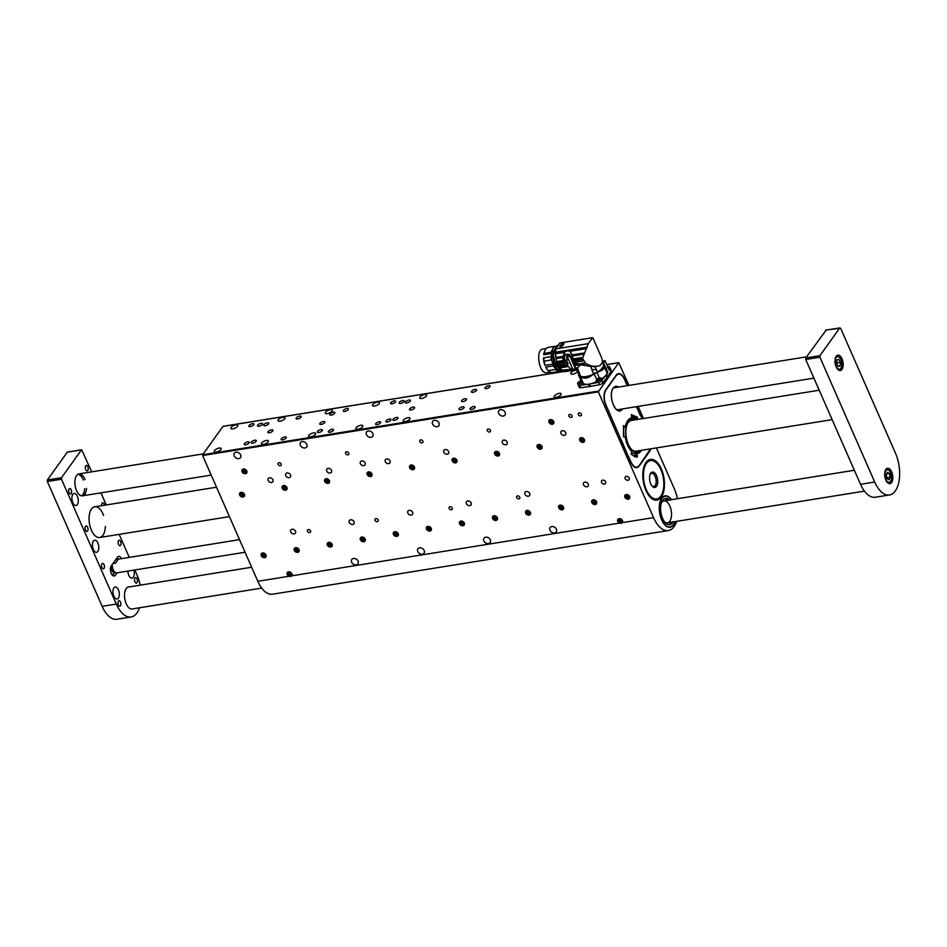<?xml version="1.0" encoding="UTF-8"?>
<svg xmlns="http://www.w3.org/2000/svg" width="947" height="947" viewBox="0 0 947 947"><rect width="100%" height="100%" fill="white"/><g stroke="black" fill="none" stroke-linecap="round" stroke-linejoin="round"><path stroke-width="1.42" d="M242.065 471.701A2.77 2.131 -144.4 0 0 244.314 473.595A2.77 2.131 -144.4 0 0 246.682 472.944A2.77 2.131 -144.4 0 0 245.664 469.594A2.77 2.131 -144.4 0 0 242.172 469.712A2.77 2.131 -144.4 0 0 242.065 471.701M549.011 422.315A2.77 2.131 -144.4 0 0 551.249 424.197A2.77 2.131 -144.4 0 0 553.628 423.558A2.77 2.131 -144.4 0 0 552.61 420.208A2.77 2.131 -144.4 0 0 549.118 420.314A2.77 2.131 -144.4 0 0 549.011 422.315M568.887 416.112A1.835 1.409 -144.4 0 0 571.929 416.929A1.835 1.409 -144.4 0 0 568.958 414.798A1.835 1.409 -144.4 0 0 568.887 416.112M578.333 414.597A1.835 1.409 -144.4 0 0 581.375 415.413A1.835 1.409 -144.4 0 0 578.404 413.283A1.835 1.409 -144.4 0 0 578.333 414.597M560.955 433.406A2.77 2.131 -144.4 0 0 563.193 435.289A2.77 2.131 -144.4 0 0 565.572 434.649A2.77 2.131 -144.4 0 0 564.554 431.299A2.77 2.131 -144.4 0 0 561.062 431.406A2.77 2.131 -144.4 0 0 560.955 433.406M502.395 442.829A2.77 2.131 -144.4 0 0 504.644 444.711A2.77 2.131 -144.4 0 0 507.012 444.06A2.77 2.131 -144.4 0 0 506.006 440.722A2.77 2.131 -144.4 0 0 502.502 440.829A2.77 2.131 -144.4 0 0 502.395 442.829M443.847 452.252A2.77 2.131 -144.4 0 0 446.084 454.134A2.77 2.131 -144.4 0 0 448.464 453.483A2.77 2.131 -144.4 0 0 447.446 450.145A2.77 2.131 -144.4 0 0 443.954 450.251A2.77 2.131 -144.4 0 0 443.847 452.252M385.287 461.674A2.77 2.131 -144.4 0 0 387.536 463.557A2.77 2.131 -144.4 0 0 389.904 462.905A2.77 2.131 -144.4 0 0 388.886 459.567A2.77 2.131 -144.4 0 0 385.393 459.674A2.77 2.131 -144.4 0 0 385.287 461.674M326.739 471.097A2.77 2.131 -144.4 0 0 328.976 472.979A2.77 2.131 -144.4 0 0 331.355 472.328A2.77 2.131 -144.4 0 0 330.337 468.978A2.77 2.131 -144.4 0 0 326.845 469.096A2.77 2.131 -144.4 0 0 326.739 471.097M268.179 480.52A2.77 2.131 -144.4 0 0 270.428 482.402A2.77 2.131 -144.4 0 0 272.795 481.751A2.77 2.131 -144.4 0 0 271.777 478.401A2.77 2.131 -144.4 0 0 268.285 478.519A2.77 2.131 -144.4 0 0 268.179 480.52M360.381 463.675A2.77 2.131 -144.4 0 0 362.63 465.569A2.77 2.131 -144.4 0 0 365.009 464.918A2.77 2.131 -144.4 0 0 363.991 461.568A2.77 2.131 -144.4 0 0 360.487 461.686A2.77 2.131 -144.4 0 0 360.381 463.675M285.781 475.678A2.77 2.131 -144.4 0 0 288.018 477.572A2.77 2.131 -144.4 0 0 290.398 476.921A2.77 2.131 -144.4 0 0 289.38 473.571A2.77 2.131 -144.4 0 0 285.876 473.689A2.77 2.131 -144.4 0 0 285.781 475.678M525.692 513.156A2.77 2.131 -144.4 0 0 527.929 515.038A2.77 2.131 -144.4 0 0 530.308 514.399A2.77 2.131 -144.4 0 0 529.29 511.049A2.77 2.131 -144.4 0 0 525.798 511.155A2.77 2.131 -144.4 0 0 525.692 513.156M624.854 497.199A2.77 2.131 -144.4 0 0 627.092 499.093A2.77 2.131 -144.4 0 0 629.471 498.442A2.77 2.131 -144.4 0 0 628.453 495.092A2.77 2.131 -144.4 0 0 624.961 495.21A2.77 2.131 -144.4 0 0 624.854 497.199M625.198 478.626A2.332 1.787 -144.4 0 0 629.068 479.667A2.332 1.787 -144.4 0 0 625.28 476.945A2.332 1.787 -144.4 0 0 625.198 478.626M239.698 495.103A2.77 2.131 -144.4 0 0 241.947 496.997A2.77 2.131 -144.4 0 0 244.314 496.346A2.77 2.131 -144.4 0 0 243.308 492.996A2.77 2.131 -144.4 0 0 239.804 493.115A2.77 2.131 -144.4 0 0 239.698 495.103M324.703 481.431A2.77 2.131 -144.4 0 0 326.94 483.313A2.77 2.131 -144.4 0 0 329.319 482.674A2.77 2.131 -144.4 0 0 328.301 479.324A2.77 2.131 -144.4 0 0 324.809 479.431A2.77 2.131 -144.4 0 0 324.703 481.431M367.199 474.589A2.77 2.131 -144.4 0 0 369.437 476.483A2.77 2.131 -144.4 0 0 371.816 475.832A2.77 2.131 -144.4 0 0 370.798 472.482A2.77 2.131 -144.4 0 0 367.306 472.6A2.77 2.131 -144.4 0 0 367.199 474.589M409.696 467.759A2.77 2.131 -144.4 0 0 411.945 469.641A2.77 2.131 -144.4 0 0 414.312 468.99A2.77 2.131 -144.4 0 0 413.306 465.64A2.77 2.131 -144.4 0 0 409.802 465.758A2.77 2.131 -144.4 0 0 409.696 467.759M452.204 460.917A2.77 2.131 -144.4 0 0 454.442 462.799A2.77 2.131 -144.4 0 0 456.821 462.148A2.77 2.131 -144.4 0 0 455.803 458.81A2.77 2.131 -144.4 0 0 452.299 458.916A2.77 2.131 -144.4 0 0 452.204 460.917M494.701 454.075A2.77 2.131 -144.4 0 0 496.938 455.969A2.77 2.131 -144.4 0 0 499.318 455.318A2.77 2.131 -144.4 0 0 498.3 451.968A2.77 2.131 -144.4 0 0 494.808 452.086A2.77 2.131 -144.4 0 0 494.701 454.075M537.198 447.244A2.77 2.131 -144.4 0 0 539.435 449.127A2.77 2.131 -144.4 0 0 541.814 448.476A2.77 2.131 -144.4 0 0 540.796 445.126A2.77 2.131 -144.4 0 0 537.304 445.244A2.77 2.131 -144.4 0 0 537.198 447.244M579.694 440.402A2.77 2.131 -144.4 0 0 581.943 442.285A2.77 2.131 -144.4 0 0 584.311 441.633A2.77 2.131 -144.4 0 0 583.293 438.295A2.77 2.131 -144.4 0 0 579.801 438.402A2.77 2.131 -144.4 0 0 579.694 440.402M498.678 413.401A3.776 2.9 -144.4 0 0 501.732 415.958A3.776 2.9 -144.4 0 0 504.964 415.082A3.776 2.9 -144.4 0 0 503.579 410.525A3.776 2.9 -144.4 0 0 498.82 410.678A3.776 2.9 -144.4 0 0 498.678 413.401M549.982 530.273A3.776 2.9 -144.4 0 0 553.036 532.83A3.776 2.9 -144.4 0 0 556.268 531.954A3.776 2.9 -144.4 0 0 554.883 527.396A3.776 2.9 -144.4 0 0 550.124 527.55A3.776 2.9 -144.4 0 0 549.982 530.273M432.566 424.031A3.776 2.9 -144.4 0 0 435.62 426.6A3.776 2.9 -144.4 0 0 438.852 425.712A3.776 2.9 -144.4 0 0 437.467 421.166A3.776 2.9 -144.4 0 0 432.708 421.32A3.776 2.9 -144.4 0 0 432.566 424.031M366.465 434.673A3.776 2.9 -144.4 0 0 369.508 437.242A3.776 2.9 -144.4 0 0 372.739 436.354A3.776 2.9 -144.4 0 0 371.354 431.796A3.776 2.9 -144.4 0 0 366.607 431.95A3.776 2.9 -144.4 0 0 366.465 434.673M300.353 445.303A3.776 2.9 -144.4 0 0 303.395 447.872A3.776 2.9 -144.4 0 0 306.627 446.996A3.776 2.9 -144.4 0 0 305.254 442.438A3.776 2.9 -144.4 0 0 300.495 442.592A3.776 2.9 -144.4 0 0 300.353 445.303M483.87 540.903A3.776 2.9 -144.4 0 0 486.924 543.471A3.776 2.9 -144.4 0 0 490.155 542.584A3.776 2.9 -144.4 0 0 488.77 538.038A3.776 2.9 -144.4 0 0 484.012 538.192A3.776 2.9 -144.4 0 0 483.87 540.903M417.769 551.545A3.776 2.9 -144.4 0 0 420.811 554.113A3.776 2.9 -144.4 0 0 424.043 553.226A3.776 2.9 -144.4 0 0 422.658 548.68A3.776 2.9 -144.4 0 0 417.911 548.834A3.776 2.9 -144.4 0 0 417.769 551.545M234.24 455.945A3.776 2.9 -144.4 0 0 237.295 458.514A3.776 2.9 -144.4 0 0 240.514 457.626A3.776 2.9 -144.4 0 0 239.141 453.08A3.776 2.9 -144.4 0 0 234.383 453.234A3.776 2.9 -144.4 0 0 234.24 455.945M351.657 562.187A3.776 2.9 -144.4 0 0 354.699 564.743A3.776 2.9 -144.4 0 0 357.93 563.867A3.776 2.9 -144.4 0 0 356.557 559.31A3.776 2.9 -144.4 0 0 351.799 559.464A3.776 2.9 -144.4 0 0 351.657 562.187M516.683 497.589A1.835 1.409 -144.4 0 0 519.725 498.406A1.835 1.409 -144.4 0 0 516.754 496.275A1.835 1.409 -144.4 0 0 516.683 497.589M449.15 508.456A1.835 1.409 -144.4 0 0 452.204 509.273A1.835 1.409 -144.4 0 0 449.221 507.142A1.835 1.409 -144.4 0 0 449.15 508.456M419.805 441.598A1.835 1.409 -144.4 0 0 422.859 442.415A1.835 1.409 -144.4 0 0 419.876 440.284A1.835 1.409 -144.4 0 0 419.805 441.598M487.338 430.743A1.835 1.409 -144.4 0 0 490.38 431.56A1.835 1.409 -144.4 0 0 487.409 429.417A1.835 1.409 -144.4 0 0 487.338 430.743M622.368 522.626A2.77 2.131 -144.4 0 0 622.38 522.602A2.77 2.131 -144.4 0 0 621.362 519.252A2.77 2.131 -144.4 0 0 617.87 519.37A2.77 2.131 -144.4 0 0 619.527 523.087L653.537 517.618L598.326 391.857L202.611 455.531L257.809 581.28L288.977 576.273A2.77 2.131 -144.4 0 1 287.32 572.556A2.77 2.131 -144.4 0 1 290.812 572.438A2.77 2.131 -144.4 0 1 291.83 575.788A2.77 2.131 -144.4 0 1 291.818 575.812L288.977 576.273M282.206 488.273A2.77 2.131 -144.4 0 0 284.443 490.155A2.77 2.131 -144.4 0 0 286.823 489.504A2.77 2.131 -144.4 0 0 285.805 486.154A2.77 2.131 -144.4 0 0 282.301 486.273A2.77 2.131 -144.4 0 0 282.206 488.273M601.582 482.425A2.332 1.787 -144.4 0 0 605.464 483.467A2.332 1.787 -144.4 0 0 601.676 480.745A2.332 1.787 -144.4 0 0 601.582 482.425M591.804 502.526A2.77 2.131 -144.4 0 0 594.041 504.408A2.77 2.131 -144.4 0 0 596.421 503.757A2.77 2.131 -144.4 0 0 595.403 500.407A2.77 2.131 -144.4 0 0 591.899 500.525A2.77 2.131 -144.4 0 0 591.804 502.526M558.742 507.841A2.77 2.131 -144.4 0 0 560.991 509.723A2.77 2.131 -144.4 0 0 563.358 509.072A2.77 2.131 -144.4 0 0 562.34 505.734A2.77 2.131 -144.4 0 0 558.848 505.84A2.77 2.131 -144.4 0 0 558.742 507.841M492.629 518.471A2.77 2.131 -144.4 0 0 494.879 520.365A2.77 2.131 -144.4 0 0 497.246 519.714A2.77 2.131 -144.4 0 0 496.24 516.364A2.77 2.131 -144.4 0 0 492.736 516.482A2.77 2.131 -144.4 0 0 492.629 518.471M459.579 523.798A2.77 2.131 -144.4 0 0 461.816 525.68A2.77 2.131 -144.4 0 0 464.196 525.029A2.77 2.131 -144.4 0 0 463.178 521.679A2.77 2.131 -144.4 0 0 459.686 521.797A2.77 2.131 -144.4 0 0 459.579 523.798M426.529 529.113A2.77 2.131 -144.4 0 0 428.766 530.995A2.77 2.131 -144.4 0 0 431.145 530.356A2.77 2.131 -144.4 0 0 430.127 527.005A2.77 2.131 -144.4 0 0 426.623 527.112A2.77 2.131 -144.4 0 0 426.529 529.113M393.467 534.428A2.77 2.131 -144.4 0 0 395.704 536.322A2.77 2.131 -144.4 0 0 398.083 535.671A2.77 2.131 -144.4 0 0 397.065 532.321A2.77 2.131 -144.4 0 0 393.573 532.439A2.77 2.131 -144.4 0 0 393.467 534.428M360.416 539.754A2.77 2.131 -144.4 0 0 362.654 541.637A2.77 2.131 -144.4 0 0 365.033 540.986A2.77 2.131 -144.4 0 0 364.015 537.636A2.77 2.131 -144.4 0 0 360.523 537.754A2.77 2.131 -144.4 0 0 360.416 539.754M327.354 545.07A2.77 2.131 -144.4 0 0 329.603 546.952A2.77 2.131 -144.4 0 0 331.971 546.301A2.77 2.131 -144.4 0 0 330.965 542.962A2.77 2.131 -144.4 0 0 327.461 543.069A2.77 2.131 -144.4 0 0 327.354 545.07M294.304 550.385A2.77 2.131 -144.4 0 0 296.541 552.279A2.77 2.131 -144.4 0 0 298.921 551.628A2.77 2.131 -144.4 0 0 297.903 548.277A2.77 2.131 -144.4 0 0 294.41 548.396A2.77 2.131 -144.4 0 0 294.304 550.385M261.242 555.711A2.77 2.131 -144.4 0 0 263.491 557.594A2.77 2.131 -144.4 0 0 265.87 556.943A2.77 2.131 -144.4 0 0 264.852 553.593A2.77 2.131 -144.4 0 0 261.348 553.711A2.77 2.131 -144.4 0 0 261.242 555.711M290.753 531.942A2.77 2.131 -144.4 0 0 293.002 533.824A2.77 2.131 -144.4 0 0 295.369 533.173A2.77 2.131 -144.4 0 0 294.351 529.835A2.77 2.131 -144.4 0 0 290.859 529.941A2.77 2.131 -144.4 0 0 290.753 531.942M349.313 522.519A2.77 2.131 -144.4 0 0 351.55 524.401A2.77 2.131 -144.4 0 0 353.929 523.75A2.77 2.131 -144.4 0 0 352.911 520.412A2.77 2.131 -144.4 0 0 349.419 520.519A2.77 2.131 -144.4 0 0 349.313 522.519M407.861 513.096A2.77 2.131 -144.4 0 0 410.11 514.979A2.77 2.131 -144.4 0 0 412.478 514.328A2.77 2.131 -144.4 0 0 411.46 510.989A2.77 2.131 -144.4 0 0 407.968 511.096A2.77 2.131 -144.4 0 0 407.861 513.096M466.421 503.674A2.77 2.131 -144.4 0 0 468.658 505.556A2.77 2.131 -144.4 0 0 471.038 504.917A2.77 2.131 -144.4 0 0 470.02 501.567A2.77 2.131 -144.4 0 0 466.528 501.673A2.77 2.131 -144.4 0 0 466.421 503.674M524.969 494.251A2.77 2.131 -144.4 0 0 527.219 496.133A2.77 2.131 -144.4 0 0 529.586 495.494A2.77 2.131 -144.4 0 0 528.58 492.144A2.77 2.131 -144.4 0 0 525.076 492.251A2.77 2.131 -144.4 0 0 524.969 494.251M583.53 484.828A2.77 2.131 -144.4 0 0 585.767 486.722A2.77 2.131 -144.4 0 0 588.146 486.071A2.77 2.131 -144.4 0 0 587.128 482.721A2.77 2.131 -144.4 0 0 583.636 482.84A2.77 2.131 -144.4 0 0 583.53 484.828M345.667 453.53A1.835 1.409 -144.4 0 0 348.721 454.347A1.835 1.409 -144.4 0 0 345.738 452.216A1.835 1.409 -144.4 0 0 345.667 453.53M278.146 464.397A1.835 1.409 -144.4 0 0 281.188 465.214A1.835 1.409 -144.4 0 0 278.217 463.083A1.835 1.409 -144.4 0 0 278.146 464.397M307.491 531.243A1.835 1.409 -144.4 0 0 310.533 532.06A1.835 1.409 -144.4 0 0 307.562 529.929A1.835 1.409 -144.4 0 0 307.491 531.243M375.012 520.388A1.835 1.409 -144.4 0 0 378.066 521.205A1.835 1.409 -144.4 0 0 375.083 519.063A1.835 1.409 -144.4 0 0 375.012 520.388M639 465.995L639.225 465.96A11.104 5.635 80.9 0 1 636.881 467.569A11.104 5.635 80.9 0 1 630.974 462.408L628.536 456.856A26.729 13.566 -99.1 0 1 621.504 440.84L605.725 404.902A11.104 5.635 80.9 0 1 605.772 389.762L616.142 375.284A11.104 5.635 80.9 0 1 618.486 373.674A11.104 5.635 80.9 0 1 624.393 378.847L627.388 385.654M640.03 414.81L640.172 414.786A26.729 13.566 -99.1 0 1 642.729 418.621M348.212 409.578A2.77 1.089 -23.7 0 0 348.401 408.844A2.77 1.089 -23.7 0 0 345.418 408.962A2.77 1.089 -23.7 0 0 343.311 411.069A2.77 1.089 -23.7 0 0 345.548 411.235A2.77 1.089 -23.7 0 0 348.212 409.578M333.285 430.423A2.77 1.089 -23.7 0 0 333.462 429.678A2.77 1.089 -23.7 0 0 330.479 429.796A2.77 1.089 -23.7 0 0 328.384 431.915A2.77 1.089 -23.7 0 0 330.61 432.069A2.77 1.089 -23.7 0 0 333.285 430.423M300.992 417.177A2.77 1.089 -23.7 0 0 301.17 416.431A2.77 1.089 -23.7 0 0 298.198 416.55A2.77 1.089 -23.7 0 0 296.091 418.669A2.77 1.089 -23.7 0 0 298.317 418.823A2.77 1.089 -23.7 0 0 300.992 417.177M286.053 438.011A2.77 1.089 -23.7 0 0 286.243 437.277A2.77 1.089 -23.7 0 0 283.26 437.396A2.77 1.089 -23.7 0 0 281.152 439.515A2.77 1.089 -23.7 0 0 283.39 439.668A2.77 1.089 -23.7 0 0 286.053 438.011M253.772 424.765A2.77 1.089 -23.7 0 0 253.95 424.031A2.77 1.089 -23.7 0 0 250.979 424.149A2.77 1.089 -23.7 0 0 248.872 426.268A2.77 1.089 -23.7 0 0 251.097 426.422A2.77 1.089 -23.7 0 0 253.772 424.765M474.944 407.624A2.77 1.089 -23.7 0 0 475.122 406.89A2.77 1.089 -23.7 0 0 472.151 407.009A2.77 1.089 -23.7 0 0 470.043 409.116A2.77 1.089 -23.7 0 0 472.269 409.282A2.77 1.089 -23.7 0 0 474.944 407.624M489.883 386.778A2.77 1.089 -23.7 0 0 490.061 386.045A2.77 1.089 -23.7 0 0 487.078 386.163A2.77 1.089 -23.7 0 0 484.982 388.27A2.77 1.089 -23.7 0 0 487.208 388.436A2.77 1.089 -23.7 0 0 489.883 386.778M395.444 401.978A2.77 1.089 -23.7 0 0 395.621 401.244A2.77 1.089 -23.7 0 0 392.638 401.362A2.77 1.089 -23.7 0 0 390.531 403.469A2.77 1.089 -23.7 0 0 392.768 403.635A2.77 1.089 -23.7 0 0 395.444 401.978M380.505 422.824A2.77 1.089 -23.7 0 0 380.682 422.09A2.77 1.089 -23.7 0 0 377.699 422.208A2.77 1.089 -23.7 0 0 375.604 424.315A2.77 1.089 -23.7 0 0 377.829 424.481A2.77 1.089 -23.7 0 0 380.505 422.824M268.581 423.925A2.77 1.089 -23.7 0 0 268.77 423.191A2.77 1.089 -23.7 0 0 265.787 423.309A2.77 1.089 -23.7 0 0 263.68 425.416A2.77 1.089 -23.7 0 0 265.906 425.582A2.77 1.089 -23.7 0 0 268.581 423.925M256.14 441.29A2.77 1.089 -23.7 0 0 256.317 440.556A2.77 1.089 -23.7 0 0 253.334 440.675A2.77 1.089 -23.7 0 0 251.239 442.794A2.77 1.089 -23.7 0 0 253.465 442.947A2.77 1.089 -23.7 0 0 256.14 441.29M322.252 430.66A2.77 1.089 -23.7 0 0 322.43 429.926A2.77 1.089 -23.7 0 0 319.447 430.045A2.77 1.089 -23.7 0 0 317.34 432.152A2.77 1.089 -23.7 0 0 319.577 432.317A2.77 1.089 -23.7 0 0 322.252 430.66M334.693 413.283A2.77 1.089 -23.7 0 0 334.871 412.549A2.77 1.089 -23.7 0 0 331.9 412.667A2.77 1.089 -23.7 0 0 329.793 414.786A2.77 1.089 -23.7 0 0 332.018 414.94A2.77 1.089 -23.7 0 0 334.693 413.283M410.252 401.126A2.77 1.089 -23.7 0 0 410.43 400.392A2.77 1.089 -23.7 0 0 407.447 400.51A2.77 1.089 -23.7 0 0 405.352 402.629A2.77 1.089 -23.7 0 0 407.577 402.783A2.77 1.089 -23.7 0 0 410.252 401.126M397.799 418.503A2.77 1.089 -23.7 0 0 397.977 417.769A2.77 1.089 -23.7 0 0 395.006 417.887A2.77 1.089 -23.7 0 0 392.898 419.995A2.77 1.089 -23.7 0 0 395.124 420.16A2.77 1.089 -23.7 0 0 397.799 418.503M463.912 407.861A2.77 1.089 -23.7 0 0 464.089 407.127A2.77 1.089 -23.7 0 0 461.118 407.246A2.77 1.089 -23.7 0 0 459.011 409.353A2.77 1.089 -23.7 0 0 461.236 409.518A2.77 1.089 -23.7 0 0 463.912 407.861M476.365 390.495A2.77 1.089 -23.7 0 0 476.542 389.762A2.77 1.089 -23.7 0 0 473.559 389.88A2.77 1.089 -23.7 0 0 471.452 391.987A2.77 1.089 -23.7 0 0 473.689 392.153A2.77 1.089 -23.7 0 0 476.365 390.495M272.748 430.932A2.77 1.089 -23.7 0 0 272.925 430.198A2.77 1.089 -23.7 0 0 269.954 430.317A2.77 1.089 -23.7 0 0 267.847 432.436A2.77 1.089 -23.7 0 0 270.073 432.59A2.77 1.089 -23.7 0 0 272.748 430.932M324.691 422.575A2.77 1.089 -23.7 0 0 324.868 421.841A2.77 1.089 -23.7 0 0 321.897 421.96A2.77 1.089 -23.7 0 0 319.79 424.078A2.77 1.089 -23.7 0 0 322.016 424.232A2.77 1.089 -23.7 0 0 324.691 422.575M466.362 399.788A2.77 1.089 -23.7 0 0 466.54 399.054A2.77 1.089 -23.7 0 0 463.557 399.172A2.77 1.089 -23.7 0 0 461.461 401.279A2.77 1.089 -23.7 0 0 463.687 401.445A2.77 1.089 -23.7 0 0 466.362 399.788M414.419 408.145A2.77 1.089 -23.7 0 0 414.597 407.411A2.77 1.089 -23.7 0 0 411.614 407.53A2.77 1.089 -23.7 0 0 409.506 409.637A2.77 1.089 -23.7 0 0 411.744 409.802A2.77 1.089 -23.7 0 0 414.419 408.145M262.39 424.41A2.77 1.089 -23.7 0 0 262.568 423.676A2.77 1.089 -23.7 0 0 259.585 423.794A2.77 1.089 -23.7 0 0 257.489 425.901A2.77 1.089 -23.7 0 0 259.715 426.067A2.77 1.089 -23.7 0 0 262.39 424.41M249.108 442.936A2.77 1.089 -23.7 0 0 249.298 442.202A2.77 1.089 -23.7 0 0 246.315 442.32A2.77 1.089 -23.7 0 0 244.208 444.427A2.77 1.089 -23.7 0 0 246.433 444.593A2.77 1.089 -23.7 0 0 249.108 442.936M404.049 401.611A2.77 1.089 -23.7 0 0 404.239 400.877A2.77 1.089 -23.7 0 0 401.256 400.995A2.77 1.089 -23.7 0 0 399.149 403.114A2.77 1.089 -23.7 0 0 401.374 403.268A2.77 1.089 -23.7 0 0 404.049 401.611M390.78 420.137A2.77 1.089 -23.7 0 0 390.957 419.403A2.77 1.089 -23.7 0 0 387.974 419.521A2.77 1.089 -23.7 0 0 385.879 421.64A2.77 1.089 -23.7 0 0 388.104 421.794A2.77 1.089 -23.7 0 0 390.78 420.137M237.508 426.363A3.776 1.48 -23.7 0 0 237.756 425.357A3.776 1.48 -23.7 0 0 233.708 425.523A3.776 1.48 -23.7 0 0 230.843 428.399A3.776 1.48 -23.7 0 0 233.873 428.612A3.776 1.48 -23.7 0 0 237.508 426.363M220.911 449.517A3.776 1.48 -23.7 0 0 221.16 448.523A3.776 1.48 -23.7 0 0 217.112 448.689A3.776 1.48 -23.7 0 0 214.247 451.553A3.776 1.48 -23.7 0 0 217.277 451.778A3.776 1.48 -23.7 0 0 220.911 449.517M284.727 418.763A3.776 1.48 -23.7 0 0 284.976 417.769A3.776 1.48 -23.7 0 0 280.928 417.923A3.776 1.48 -23.7 0 0 278.063 420.799A3.776 1.48 -23.7 0 0 281.093 421.013A3.776 1.48 -23.7 0 0 284.727 418.763M268.131 441.929A3.776 1.48 -23.7 0 0 268.38 440.923A3.776 1.48 -23.7 0 0 264.331 441.089A3.776 1.48 -23.7 0 0 261.467 443.954A3.776 1.48 -23.7 0 0 264.497 444.179A3.776 1.48 -23.7 0 0 268.131 441.929M331.947 411.164A3.776 1.48 -23.7 0 0 332.196 410.169A3.776 1.48 -23.7 0 0 328.147 410.323A3.776 1.48 -23.7 0 0 325.283 413.2A3.776 1.48 -23.7 0 0 328.313 413.425A3.776 1.48 -23.7 0 0 331.947 411.164M315.351 434.33A3.776 1.48 -23.7 0 0 315.6 433.324A3.776 1.48 -23.7 0 0 311.551 433.489A3.776 1.48 -23.7 0 0 308.686 436.366A3.776 1.48 -23.7 0 0 311.717 436.579A3.776 1.48 -23.7 0 0 315.351 434.33M379.179 403.564A3.776 1.48 -23.7 0 0 379.416 402.57A3.776 1.48 -23.7 0 0 375.367 402.724A3.776 1.48 -23.7 0 0 372.502 405.6A3.776 1.48 -23.7 0 0 375.533 405.825A3.776 1.48 -23.7 0 0 379.179 403.564M362.583 426.73A3.776 1.48 -23.7 0 0 362.819 425.724A3.776 1.48 -23.7 0 0 358.771 425.89A3.776 1.48 -23.7 0 0 355.906 428.766A3.776 1.48 -23.7 0 0 358.937 428.979A3.776 1.48 -23.7 0 0 362.583 426.73M426.399 395.964A3.776 1.48 -23.7 0 0 426.635 394.97A3.776 1.48 -23.7 0 0 422.587 395.136A3.776 1.48 -23.7 0 0 419.734 398A3.776 1.48 -23.7 0 0 422.764 398.225A3.776 1.48 -23.7 0 0 426.399 395.964M409.802 419.13A3.776 1.48 -23.7 0 0 410.051 418.124A3.776 1.48 -23.7 0 0 405.991 418.29A3.776 1.48 -23.7 0 0 403.138 421.166A3.776 1.48 -23.7 0 0 406.168 421.379A3.776 1.48 -23.7 0 0 409.802 419.13M560.908 394.816A3.776 1.48 -23.7 0 0 561.157 393.81A3.776 1.48 -23.7 0 0 557.108 393.976A3.776 1.48 -23.7 0 0 554.244 396.852A3.776 1.48 -23.7 0 0 557.274 397.065A3.776 1.48 -23.7 0 0 560.908 394.816M576.818 370.159A3.776 1.48 -23.7 0 0 572.71 371.319A3.776 1.48 -23.7 0 0 570.84 373.686A3.776 1.48 -23.7 0 0 573.846 373.911A3.776 1.48 -23.7 0 0 577.481 371.686M628.95 385.405L618.782 362.654L598.326 391.857M563.856 371.544L222.947 426.399L202.611 454.773L598.326 391.099M656.389 447.907L674.276 488.664A27.759 14.087 -99.1 0 1 677.413 498.726M676.726 521.323A27.759 14.087 -99.1 0 1 668.31 530.545A27.759 14.087 -99.1 0 1 653.537 517.618M668.31 530.545L272.594 594.207A27.759 14.087 -99.1 0 1 257.809 581.28M661.349 469.002A20.621 10.464 -99.1 0 1 656.922 500.123A20.621 10.464 -99.1 0 1 643.309 481.431A20.621 10.464 -99.1 0 1 650.364 459.402A20.621 10.464 -99.1 0 1 661.349 469.002M202.611 455.531L202.611 454.773M671.518 499.673A15.874 8.061 80.9 0 0 660.876 499.637A15.874 8.061 80.9 0 0 661.669 519.832A15.874 8.061 80.9 0 0 664.948 524.969A15.874 8.061 80.9 0 0 675.045 521.596M640.172 414.786L636.609 406.654M639.225 465.96L649.595 451.482A11.104 5.635 80.9 0 0 650.802 448.807M643.475 418.503L638.171 406.405M664.83 524.851A15.543 7.884 80.9 0 0 669.778 526.946L670.062 526.899A15.543 7.884 80.9 0 0 672.252 525.845A15.543 7.884 80.9 0 0 674.809 521.631M671.281 499.72A15.543 7.884 80.9 0 0 665.125 496.204L664.841 496.252A15.543 7.884 80.9 0 0 660.805 499.791M636.396 457.022L631.223 454.382L631.637 451.364A18.04 9.162 -99.1 0 1 625.233 436.768L623.493 436.768L623.528 425.523L625.269 427.014L623.339 426.86M635.709 419.758L635.993 418.029L635.011 417.982M635.508 456.88L635.544 454.158L636.964 453.66L637.355 457.022M627.21 385.678L624.286 379.013C621.623 373.876 618.947 372.727 616.26 375.545L605.891 390.022C603.701 393.999 603.689 398.9 605.843 404.736L621.528 440.947M621.694 440.84L628.311 456.572M628.488 456.383L631.081 462.243C633.744 467.368 636.42 468.516 639.107 465.699L639 465.924A11.009 5.587 80.9 0 1 636.727 467.51L636.206 467.605M639.107 465.699L650.589 448.842M642.48 418.669L640.089 415.023L642.528 418.657M630.536 418.124L631.744 417.97L631.341 414.62L637.473 417.26L637.177 419.521M625.269 427.014A18.04 9.162 -99.1 0 1 631.625 417.982A18.04 9.162 -99.1 0 1 631.744 417.97M634.679 417.722L637.473 417.26M634.845 417.852L637.52 417.402M641.474 450.31A18.04 9.162 -99.1 0 1 637.355 453.601A18.04 9.162 -99.1 0 1 636.964 453.66M622.558 408.915L622.546 408.926C616.793 417.911 607.051 395.716 613.325 387.903L619.03 387.003M665.125 496.204A15.543 7.884 80.9 0 0 662.947 497.258A15.543 7.884 80.9 0 0 660.26 515.073A15.543 7.884 80.9 0 0 670.062 526.899M664.593 521.915A11.104 5.635 80.9 0 0 667.469 522.815A11.104 5.635 80.9 0 0 669.032 522.069A11.104 5.635 80.9 0 0 670.949 509.344A11.104 5.635 80.9 0 0 663.942 500.892A11.104 5.635 80.9 0 0 662.391 501.638A11.104 5.635 80.9 0 0 661.503 502.656M668.748 524.721A13.317 6.759 80.9 0 0 669.695 524.117A13.317 6.759 80.9 0 0 671.163 522.223M667.635 500.3A13.317 6.759 80.9 0 0 664.557 498.678M669.529 499.992A13.317 6.759 80.9 0 0 665.481 498.394A13.317 6.759 80.9 0 0 663.61 499.294A13.317 6.759 80.9 0 0 661.314 514.564A13.317 6.759 80.9 0 0 669.718 524.709A13.317 6.759 80.9 0 0 671.589 523.809A13.317 6.759 80.9 0 0 673.057 521.915M578.428 373.816A13.755 5.398 -23.7 0 0 578.392 374.124A13.755 5.398 -23.7 0 0 578.428 374.728A10.879 4.273 -23.7 0 0 579.185 375.438A2.77 1.089 156.3 0 1 580.251 375.817A2.77 1.089 156.3 0 1 580.227 376.279A10.879 4.273 -23.7 0 0 581.127 376.906A13.755 5.398 -23.7 0 0 592.135 375.13A10.879 4.273 -23.7 0 0 594.29 374.018A2.77 1.089 156.3 0 1 596.977 372.573A10.879 4.273 -23.7 0 0 599.072 371.402A13.755 5.398 -23.7 0 0 603.855 365.838L602.777 362.914M603.855 365.838L605.559 367.27L603.547 362.689L602.765 362.89A13.874 5.445 156.3 0 0 602.694 361.423L604.991 360.464L609.3 370.277L610.105 369.022A2.77 1.089 156.3 0 0 610.247 368.347A2.77 1.089 156.3 0 1 609.134 369.922M602.765 362.89L603.997 365.696M599.072 371.402C602.233 370.537 603.997 369.07 604.399 366.998L605.559 367.27L607.856 372.502L606.613 374.408A14.264 5.599 156.3 0 1 606.388 374.752A10.879 4.273 -23.7 0 0 607.145 373.26L607.856 372.502M601.57 378.764A10.879 4.273 -23.7 0 0 606.388 374.752A14.264 5.599 156.3 0 1 606.127 375.095L601.795 380.623A2.77 1.089 156.3 0 1 598.563 382.363L589.484 384.044A14.264 5.599 156.3 0 1 588.916 384.139A10.879 4.273 -23.7 0 0 596.669 381.416M596.977 372.573L599.368 378.007M596.717 379.534L594.29 374.018M592.135 375.13C587.957 378.421 584.299 379.013 581.127 376.906M580.227 376.279L583.305 383.286A10.879 4.273 -23.7 0 0 588.916 384.139A14.264 5.599 156.3 0 1 588.359 384.233L579.647 385.405A2.77 1.089 156.3 0 1 578.25 385.062A2.77 1.089 156.3 0 1 578.38 384.387M581.6 380.954L579.185 375.438M606.613 374.408L607.643 376.74L611.135 371.354A2.77 1.089 -23.7 0 0 611.277 370.691L609.596 366.88A2.77 1.089 156.3 0 1 608.495 368.454M604.991 360.464L603.547 362.689M607.643 376.74A14.264 5.599 156.3 0 1 607.145 377.439L602.825 382.955A2.77 1.089 156.3 0 1 599.593 384.695L590.514 386.388A14.264 5.599 156.3 0 1 589.377 386.565L580.665 387.737A2.77 1.089 156.3 0 1 579.28 387.394L578.25 385.062A2.77 1.089 -23.7 0 0 580.475 385.216A2.77 1.089 -23.7 0 0 583.151 383.559A2.77 1.089 156.3 0 0 583.305 383.286M593.272 338.718L592.526 337.688L588.241 343.666L582.5 358.475L585.956 363.695L591.473 366.004L597.143 366.453M591.473 366.004L589.815 366.276L594.823 366.714L600.102 365.589L602.505 362.251L601.807 358.167L593.355 338.908M595.852 366.655L595.107 366.607M589.815 366.276L588.324 365.98L590.241 365.672M585.956 363.695L574.379 365.566L575.74 368.004L577.433 367.732L580.511 364.773L588.324 365.98M575.066 366.678L575.48 368.868L575.125 366.773M574.379 365.566L573.918 364.761L584.997 362.973M570.437 357.09L566.78 355.421L567.087 364.879L564.542 358.605L564.909 354.285L569.62 354.379L573.124 363.908L574.829 363.624L574.32 362.488L574.853 363.601L577.658 363.459L573.574 364.11L573.918 364.761M583.447 360.937L574.284 362.405L573.657 360.937L582.843 359.458M573.657 360.937L573.243 359.967L582.5 358.475M583.754 354.166L572.319 356.001L573.243 359.967M572.319 356.001L572.035 354.9L584.311 352.923M586.477 348.614L570.212 351.23L572.035 354.9M570.212 351.23L586.631 348.354M570.058 351.017L568.685 350.082L587.282 347.087M568.685 350.082L555.735 352.166L555.676 348.91L588.241 343.666M592.526 337.688L559.961 342.932L555.676 348.91M563.323 343.785L564.045 343.666L562.281 346.128L559.63 346.555L561.476 344.081M603.263 364.11L602.47 362.299L603.263 364.11C604.091 366.335 602.185 368.999 597.533 372.1L596.563 369.875L591.721 369.354L590.739 366.43M594.823 366.714L596.527 369.875M577.433 367.732L580.535 376.326C583.683 377.308 588.028 376.61 593.568 374.231L591.721 369.354M577.114 368.312L575.74 368.537M574.32 362.488L572.402 356.463M566.199 350.485L564.234 352.521L555.64 353.574L555.735 352.166M564.85 363.92L557.854 365.045L558.422 366.24L565.371 365.116L562.719 358.297L564.459 352.189M563.927 352.947C568.07 349.159 570.816 350.437 572.166 356.782M557.854 365.045L555.901 358.641L555.64 353.574M564.684 351.882L555.652 353.338M593.568 374.231L597.533 372.1M578.877 374.823L579.978 375.071M577.848 372.502L576.64 369.768L577.268 369.259M575.48 368.868L562.068 370.739L564.258 371.615L577.528 369.484M574.9 367.566L573.29 363.873M570.591 357.729L570.201 356.853M566.732 355.48L572.793 369.294M570.094 356.747L567.289 354.959L566.78 355.421M555.759 357.516L562.672 356.403M562.636 357.564L555.901 358.641M555.711 353.113L555.084 353.219L555.025 349.538L555.711 349.419M559.346 343.654L555.025 349.538M555.084 353.219L557.238 365.483L563.536 371.461M562.068 370.739L558.541 366.063M556.812 362.618L563.773 361.494M564.199 362.464L557.215 363.577M567.502 364.394L567.407 362.689M565.383 365.151L567.087 364.879M561.973 346.176L560.399 345.975L560.091 346.815L561.973 343.773L561.666 344.613L561.973 343.773L563.595 344.163L562.175 346.152M576.581 369.579L564.258 371.615M594.527 373.355L596.018 372.55M576.64 369.744L564.85 371.638M561.476 370.301L571.81 369.176M570.639 368.821L566.993 365.175L568.153 363.826L566.046 360.251M567.17 363.648L566.827 362.855M561.914 345.986L563.501 343.785M566.993 365.175L558.564 366.525M558.931 367.164L567.36 365.814M567.904 366.607L559.428 367.969M555.688 364.997L553.474 356.036L555.64 365.009L561.157 370.585M555.972 364.548L560.624 370.668M555.096 350.343L554.551 353.006L553.391 353.195L553.226 356.427M553.474 356.036L552.752 356.155C553.912 366.477 557.132 371.378 562.4 370.869M554.102 357.552L553.533 356.238M553.391 353.195L553.095 351.87L557.262 345.844M553.095 351.87L554.22 351.692L554.551 353.006M554.22 351.692L557.014 346.188M553.226 352.438L552.894 356.131M553.178 352.26L552.823 356.143M552.669 348.685L551.533 352.331M551.249 356.474L551.687 360.452M546.301 348.508L542.951 349.041C535.126 349.561 539.151 374.586 546.75 372.609L550.089 372.076M548.017 370.372A11.932 6.061 -99.1 0 1 547.768 370.123A11.932 6.061 -99.1 0 1 545.709 367.116L553.403 365.873M552.681 364.122L544.939 365.364A11.932 6.061 -99.1 0 1 543.495 358.002L550.586 356.522M551.367 353.515L543.661 354.758A11.932 6.061 -99.1 0 1 544.703 351.088A11.932 6.061 -99.1 0 1 544.892 350.733M555.7 369.531L558.304 371.484M555.143 369.614L548.23 370.597L545.709 367.116M544.939 365.364L544.123 361.233L551.485 359.907M551.154 356.415L550.917 360.002M543.661 354.758L544.087 353.409L551.485 352.13M554.291 346.484L550.917 352.225M544.087 353.409A12.773 6.475 -99.1 0 1 545.058 350.343A12.773 6.475 -99.1 0 1 548.443 347.324L554.445 346.353M544.123 361.233A12.773 6.475 -99.1 0 1 543.767 357.623M558.493 371.567L552.503 372.526A12.773 6.475 -99.1 0 1 548.337 370.715A12.773 6.475 -99.1 0 1 548.23 370.597M631.187 454.264A19.923 10.109 80.9 0 0 635.757 455.756M631.483 416.029A20.467 10.393 -99.1 0 1 635.863 418.799A19.923 10.109 80.9 0 0 631.531 416.396M633.034 418.858L633.058 417.272L633.117 418.894A17.839 9.056 80.9 0 0 633.034 418.858A17.839 9.056 80.9 0 0 630.181 418.42M623.955 427.263A17.839 9.056 80.9 0 0 623.895 436.851M631.471 452.441A17.839 9.056 80.9 0 0 638.965 451.778L640.018 450.594A16.762 8.511 80.9 0 0 640.077 450.535M633.058 417.331L633.413 418.278M634.407 419.604L633.768 419.237A17.839 9.056 80.9 0 0 633.732 419.213A17.839 9.056 80.9 0 0 633.673 419.178A17.839 9.056 80.9 0 0 633.117 418.894M633.673 419.178L634.194 417.911L634.49 419.651M634.821 419.841L634.786 418.314L635.39 419.805M635.496 419.793L635.804 419.19M635.307 419.817L635.259 419.119L634.904 419.888A16.762 8.511 80.9 0 0 634.443 419.675A16.762 8.511 80.9 0 0 626.062 437.786A16.762 8.511 80.9 0 0 640.018 450.594M635.828 456.312A20.467 10.393 -99.1 0 1 635.721 456.336A20.467 10.393 -99.1 0 1 633.957 456.324M639.272 450.665A16.206 8.227 -99.1 0 1 631.649 449.517A16.206 8.227 -99.1 0 1 628.299 444.273A16.206 8.227 -99.1 0 1 627.494 423.652A16.206 8.227 -99.1 0 1 633.993 420.03M631.673 420.409A15.649 7.943 80.9 0 0 627.376 423.913M631.46 449.316A15.649 7.943 80.9 0 0 637.627 450.938M635.224 418.905L634.833 419.852M634.135 418.041L634.289 418.894M634.892 419.888L633.934 418.823M633.318 418.29L633.436 417.473M239.757 495.103A2.711 2.083 -144.4 0 0 243.071 497.009A2.711 2.083 -144.4 0 0 244.373 494.358A2.711 2.083 -144.4 0 0 241.059 492.44A2.711 2.083 -144.4 0 0 239.757 495.103M241.864 496.264L243.497 496.003L243.699 494.464L242.266 493.198L240.633 493.458L240.431 494.997L241.864 496.264L242.692 495.103L241.26 493.837L240.431 494.997M242.692 495.103L243.639 494.95M282.253 488.261A2.711 2.083 -144.4 0 0 285.568 490.179A2.711 2.083 -144.4 0 0 286.87 487.516A2.711 2.083 -144.4 0 0 283.555 485.598A2.711 2.083 -144.4 0 0 282.253 488.261M284.36 489.421L285.994 489.161L286.195 487.622L284.763 486.356L283.129 486.616L282.928 488.155L284.36 489.421L285.189 488.261L283.757 486.995L282.928 488.155M285.189 488.261L286.136 488.119M324.75 481.419A2.711 2.083 -144.4 0 0 328.064 483.337A2.711 2.083 -144.4 0 0 329.367 480.685A2.711 2.083 -144.4 0 0 326.064 478.768A2.711 2.083 -144.4 0 0 324.75 481.419M326.857 482.591L328.491 482.319L328.704 480.792L327.26 479.513L325.626 479.786L325.425 481.313L326.857 482.591L327.686 481.431L326.253 480.153L325.425 481.313M327.686 481.431L328.633 481.277M367.247 474.589A2.711 2.083 -144.4 0 0 370.561 476.495A2.711 2.083 -144.4 0 0 371.875 473.843A2.711 2.083 -144.4 0 0 368.561 471.926A2.711 2.083 -144.4 0 0 367.247 474.589M369.354 475.749L370.999 475.489L371.2 473.95L369.768 472.683L368.123 472.944L367.921 474.471L369.354 475.749L370.194 474.589L368.75 473.322L367.921 474.471M370.194 474.589L371.129 474.435M409.755 467.747A2.711 2.083 -144.4 0 0 413.07 469.665A2.711 2.083 -144.4 0 0 414.372 467.001A2.711 2.083 -144.4 0 0 411.057 465.084A2.711 2.083 -144.4 0 0 409.755 467.747M411.862 468.907L413.496 468.647L413.697 467.108L412.265 465.841L410.631 466.102L410.43 467.64L411.862 468.907L412.691 467.747L411.258 466.48L410.43 467.64M412.691 467.747L413.638 467.605M452.252 460.905A2.711 2.083 -144.4 0 0 455.566 462.823A2.711 2.083 -144.4 0 0 456.868 460.159A2.711 2.083 -144.4 0 0 453.554 458.253A2.711 2.083 -144.4 0 0 452.252 460.905M454.359 462.065L455.992 461.805L456.194 460.278L454.761 458.999L453.128 459.271L452.926 460.798L454.359 462.065L455.187 460.917L453.755 459.638L452.926 460.798M455.187 460.917L456.134 460.763M261.301 555.7A2.711 2.083 -144.4 0 0 264.615 557.617A2.711 2.083 -144.4 0 0 265.918 554.954A2.711 2.083 -144.4 0 0 262.603 553.036A2.711 2.083 -144.4 0 0 261.301 555.7M263.408 556.86L265.042 556.599L265.243 555.06L263.811 553.794L262.177 554.054L261.976 555.593L263.408 556.86L264.237 555.7L262.804 554.433L261.976 555.593M264.237 555.7L265.184 555.546M294.351 550.385A2.711 2.083 -144.4 0 0 297.666 552.29A2.711 2.083 -144.4 0 0 298.968 549.639A2.711 2.083 -144.4 0 0 295.665 547.721A2.711 2.083 -144.4 0 0 294.351 550.385M296.458 551.545L298.092 551.284L298.305 549.745L296.861 548.479L295.227 548.739L295.026 550.266L296.458 551.545L297.287 550.385L295.855 549.118L295.026 550.266M297.287 550.385L298.234 550.231M327.413 545.058A2.711 2.083 -144.4 0 0 330.728 546.975A2.711 2.083 -144.4 0 0 332.03 544.324A2.711 2.083 -144.4 0 0 328.716 542.406A2.711 2.083 -144.4 0 0 327.413 545.058M329.52 546.23L331.154 545.957L331.355 544.43L329.923 543.152L328.289 543.424L328.088 544.951L329.52 546.23L330.349 545.07L328.917 543.791L328.088 544.951M330.349 545.07L331.296 544.916M360.464 539.743A2.711 2.083 -144.4 0 0 363.778 541.66A2.711 2.083 -144.4 0 0 365.08 538.997A2.711 2.083 -144.4 0 0 361.766 537.079A2.711 2.083 -144.4 0 0 360.464 539.743M362.571 540.903L364.204 540.642L364.406 539.103L362.973 537.837L361.34 538.097L361.138 539.636L362.571 540.903L363.399 539.743L361.967 538.476L361.138 539.636M363.399 539.743L364.346 539.601M393.514 534.428A2.711 2.083 -144.4 0 0 396.829 536.333A2.711 2.083 -144.4 0 0 398.142 533.682A2.711 2.083 -144.4 0 0 394.828 531.764A2.711 2.083 -144.4 0 0 393.514 534.428M395.621 535.588L397.267 535.327L397.468 533.788L396.035 532.522L394.39 532.782L394.189 534.321L395.621 535.588L396.462 534.428L395.017 533.161L394.189 534.321M396.462 534.428L397.397 534.274M426.576 529.101A2.711 2.083 -144.4 0 0 429.891 531.018A2.711 2.083 -144.4 0 0 431.193 528.367A2.711 2.083 -144.4 0 0 427.878 526.449A2.711 2.083 -144.4 0 0 426.576 529.101M428.683 530.273L430.317 530L430.518 528.473L429.086 527.195L427.452 527.467L427.251 528.994L428.683 530.273L429.512 529.113L428.08 527.834L427.251 528.994M429.512 529.113L430.459 528.959M459.626 523.786A2.711 2.083 -144.4 0 0 462.941 525.703A2.711 2.083 -144.4 0 0 464.243 523.04A2.711 2.083 -144.4 0 0 460.94 521.134A2.711 2.083 -144.4 0 0 459.626 523.786M461.734 524.946L463.367 524.685L463.58 523.146L462.136 521.88L460.502 522.14L460.301 523.679L461.734 524.946L462.562 523.786L461.13 522.519L460.301 523.679M462.562 523.786L463.509 523.644M580.771 382.079L580.487 381.428L578.759 382.576M579.836 383.464L578.984 382.552M579.493 382.813C578.795 382.552 579.138 382.091 580.487 381.428M581.067 381.795L578.712 382.517L581.067 381.795M579.244 382.931L579.126 381.594L580.606 381.025C582.156 381.333 581.707 381.972 579.244 382.931A4.439 2.249 -99.1 0 0 579.102 383.914A2.77 1.089 156.3 0 1 577.599 383.582A2.77 1.089 156.3 0 1 577.765 382.884A2.77 1.089 156.3 0 1 577.788 382.848A2.77 1.089 156.3 0 1 578.345 382.28M581.221 381.014A2.77 1.089 156.3 0 1 582.062 380.99A2.77 1.089 156.3 0 1 582.322 381.061M582.654 381.819A2.77 1.089 156.3 0 1 582.5 382.091A2.77 1.089 156.3 0 1 579.102 383.914M599.487 379.06L599.202 378.421C597.829 379.072 597.498 379.546 598.196 379.806M599.475 379.072L599.191 378.421L597.45 379.569M599.759 378.788L597.403 379.498L599.759 378.788M599.865 378.516L599.202 378.421L599.605 379.274M600.173 378.717A1.823 0.71 -23.7 0 0 598.883 378.113A1.823 0.71 -23.7 0 0 597.829 378.575A1.823 0.71 -23.7 0 0 597.474 379.948A1.823 0.71 -23.7 0 0 600.173 378.717M599.925 378.007A2.77 1.089 156.3 0 1 600.765 377.983A2.77 1.089 156.3 0 1 601.381 378.338A2.77 1.089 156.3 0 1 599.285 380.457A2.77 1.089 156.3 0 1 596.302 380.576A2.77 1.089 156.3 0 1 596.456 379.865A2.77 1.089 156.3 0 1 596.48 379.842A2.77 1.089 156.3 0 1 597.036 379.274M601.381 378.338L602.032 379.818A2.77 1.089 156.3 0 1 599.925 381.925A2.77 1.089 156.3 0 1 596.953 382.043L596.302 380.576M607.654 367.827L607.418 366.951M608.104 367.566A1.823 0.71 -23.7 0 0 608.388 367.258A1.823 0.71 -23.7 0 0 607.654 366.536M608.14 366.536A2.77 1.089 156.3 0 1 608.968 366.525A2.77 1.089 156.3 0 1 609.596 366.88M492.689 518.471A2.711 2.083 -144.4 0 0 496.003 520.388A2.711 2.083 -144.4 0 0 497.305 517.725A2.711 2.083 -144.4 0 0 493.991 515.807A2.711 2.083 -144.4 0 0 492.689 518.471M494.796 519.631L496.429 519.37L496.63 517.831L495.198 516.565L493.565 516.825L493.363 518.364L494.796 519.631L495.624 518.471L494.192 517.204L493.363 518.364M495.624 518.471L496.571 518.317M525.739 513.144A2.711 2.083 -144.4 0 0 529.053 515.061A2.711 2.083 -144.4 0 0 530.356 512.41A2.711 2.083 -144.4 0 0 527.041 510.492A2.711 2.083 -144.4 0 0 525.739 513.144M527.846 514.316L529.48 514.043L529.681 512.516L528.248 511.238L526.615 511.51L526.414 513.037L527.846 514.316L528.675 513.156L527.242 511.877L526.414 513.037M528.675 513.156L529.622 513.002M617.823 521.359A2.711 2.083 -144.4 0 0 621.125 523.277A2.711 2.083 -144.4 0 0 622.439 520.613A2.711 2.083 -144.4 0 0 619.125 518.696A2.711 2.083 -144.4 0 0 617.823 521.359M619.93 522.519L621.563 522.259L621.765 520.72L620.332 519.453L618.699 519.714L618.486 521.252L619.93 522.519L620.759 521.359L619.326 520.092L618.486 521.252M620.759 521.359L621.694 521.205M242.124 471.701A2.711 2.083 -144.4 0 0 245.427 473.607A2.711 2.083 -144.4 0 0 246.741 470.955A2.711 2.083 -144.4 0 0 243.426 469.037A2.711 2.083 -144.4 0 0 242.124 471.701M244.231 472.861L245.865 472.6L246.066 471.061L244.634 469.795L243 470.055L242.787 471.582L244.231 472.861L245.06 471.701L243.628 470.434L242.787 471.582M245.06 471.701L245.995 471.547M549.059 422.303A2.711 2.083 -144.4 0 0 552.373 424.22A2.711 2.083 -144.4 0 0 553.675 421.569A2.711 2.083 -144.4 0 0 550.361 419.651A2.711 2.083 -144.4 0 0 549.059 422.303M551.166 423.475L552.799 423.202L553.001 421.675L551.568 420.397L549.935 420.669L549.734 422.196L551.166 423.475L551.994 422.315L550.562 421.036L549.734 422.196M551.994 422.315L552.941 422.161M287.261 574.545A2.711 2.083 -144.4 0 0 290.575 576.463A2.711 2.083 -144.4 0 0 291.889 573.799A2.711 2.083 -144.4 0 0 288.575 571.881A2.711 2.083 -144.4 0 0 287.261 574.545M289.38 575.705L291.013 575.445L291.214 573.906L289.782 572.639L288.137 572.899L287.935 574.438L289.38 575.705L290.208 574.545L288.776 573.278L287.935 574.438M290.208 574.545L291.143 574.391M494.748 454.075A2.711 2.083 -144.4 0 0 498.063 455.981A2.711 2.083 -144.4 0 0 499.365 453.329A2.711 2.083 -144.4 0 0 496.05 451.411A2.711 2.083 -144.4 0 0 494.748 454.075M496.855 455.235L498.489 454.974L498.69 453.435L497.258 452.169L495.624 452.429L495.423 453.956L496.855 455.235L497.684 454.075L496.252 452.808L495.423 453.956M497.684 454.075L498.631 453.921M537.245 447.233A2.711 2.083 -144.4 0 0 540.559 449.15A2.711 2.083 -144.4 0 0 541.873 446.487A2.711 2.083 -144.4 0 0 538.559 444.569A2.711 2.083 -144.4 0 0 537.245 447.233M539.352 448.393L540.997 448.132L541.199 446.593L539.766 445.327L538.121 445.587L537.92 447.126L539.352 448.393L540.192 447.233L538.748 445.966L537.92 447.126M540.192 447.233L541.128 447.079M579.753 440.391A2.711 2.083 -144.4 0 0 583.068 442.308A2.711 2.083 -144.4 0 0 584.37 439.645A2.711 2.083 -144.4 0 0 581.056 437.739A2.711 2.083 -144.4 0 0 579.753 440.391M581.86 441.551L583.494 441.29L583.695 439.763L582.263 438.485L580.629 438.745L580.428 440.284L581.86 441.551L582.689 440.402L581.257 439.124L580.428 440.284M582.689 440.402L583.636 440.248M558.789 507.829A2.711 2.083 -144.4 0 0 562.104 509.746A2.711 2.083 -144.4 0 0 563.418 507.083A2.711 2.083 -144.4 0 0 560.103 505.177A2.711 2.083 -144.4 0 0 558.789 507.829M560.908 508.989L562.542 508.728L562.743 507.201L561.311 505.923L559.665 506.183L559.464 507.722L560.908 508.989L561.737 507.841L560.304 506.562L559.464 507.722M561.737 507.841L562.672 507.687M591.851 502.514A2.711 2.083 -144.4 0 0 595.166 504.431A2.711 2.083 -144.4 0 0 596.468 501.768A2.711 2.083 -144.4 0 0 593.153 499.85A2.711 2.083 -144.4 0 0 591.851 502.514M593.958 503.674L595.592 503.413L595.793 501.874L594.361 500.608L592.727 500.868L592.526 502.407L593.958 503.674L594.787 502.514L593.355 501.247L592.526 502.407M594.787 502.514L595.734 502.36M624.902 497.199A2.711 2.083 -144.4 0 0 628.216 499.105A2.711 2.083 -144.4 0 0 629.53 496.453A2.711 2.083 -144.4 0 0 626.216 494.535A2.711 2.083 -144.4 0 0 624.902 497.199M627.009 498.359L628.654 498.086L628.855 496.559L627.423 495.293L625.778 495.553L625.576 497.08L627.009 498.359L627.837 497.199L626.405 495.932L625.576 497.08M627.837 497.199L628.784 497.045M658.852 465.829A19.425 9.861 80.9 0 0 656.887 463.343A19.425 9.861 80.9 0 0 644.339 468.078A19.425 9.861 80.9 0 0 648.482 493.766A19.425 9.861 80.9 0 0 661.87 494.346A19.425 9.861 80.9 0 0 658.852 465.829M655.726 474.187A7.777 3.942 -99.1 0 1 657.36 484.45A7.777 3.942 -99.1 0 1 652.341 486.332A7.777 3.942 -99.1 0 1 650.352 473.926A7.777 3.942 -99.1 0 1 655.726 474.187M661.87 494.346L661.397 495.328A20.538 10.429 -99.1 0 1 655.975 500.194M649.453 459.638A20.538 10.429 -99.1 0 1 656.129 462.55L656.887 463.343M651.962 485.894A6.665 3.386 80.9 0 0 653.761 486.486A6.665 3.386 80.9 0 0 656.176 482.118A6.665 3.386 80.9 0 0 654.484 475.134A6.665 3.386 80.9 0 0 651.643 473.334A6.665 3.386 80.9 0 0 650.127 474.471M825.879 330.018L840.64 328.254L895.436 453.08A27.759 14.087 80.9 0 1 895.317 490.925A27.759 14.087 80.9 0 1 889.47 494.95A27.759 14.087 80.9 0 1 874.685 482.023L819.901 357.208L805.731 359.481L805.731 357.978L826.151 330.101M889.47 494.95L875.3 497.234A27.759 14.087 -99.1 0 1 860.527 484.308L805.731 359.481M805.731 357.978L819.901 355.693L839.811 327.899L825.654 330.183M842.001 358.783A7.777 3.942 80.9 0 0 837.858 355.161A7.777 3.942 80.9 0 0 835.195 363.459A7.777 3.942 80.9 0 0 840.332 370.502A7.777 3.942 80.9 0 0 842.001 358.783M891.66 471.914A7.777 3.942 80.9 0 0 887.517 468.292A7.777 3.942 80.9 0 0 884.865 476.59A7.777 3.942 80.9 0 0 889.991 483.645A7.777 3.942 80.9 0 0 891.66 471.914M819.901 355.693L819.901 357.208M91.729 471.843L81.667 449.766L67.273 452.204L47.35 479.999L61.519 477.714L61.519 479.229L116.303 604.056A27.759 14.087 80.9 0 0 131.088 616.982A27.759 14.087 80.9 0 0 136.936 612.958A27.759 14.087 80.9 0 0 139.505 607.773M131.088 616.982L116.919 619.255A27.759 14.087 -99.1 0 1 102.146 606.329L116.303 604.056M61.519 479.229L47.35 481.514L102.146 606.329M47.35 481.514L47.35 479.999M77.37 496.311A6.108 3.101 80.9 0 0 74.126 493.458A6.108 3.101 80.9 0 0 72.031 499.98A6.108 3.101 80.9 0 0 76.068 505.52A6.108 3.101 80.9 0 0 77.37 496.311M97.896 543.057A6.108 3.101 80.9 0 0 94.641 540.216A6.108 3.101 80.9 0 0 92.557 546.727A6.108 3.101 80.9 0 0 96.582 552.267A6.108 3.101 80.9 0 0 97.896 543.057M118.422 589.803A6.108 3.101 80.9 0 0 115.167 586.962A6.108 3.101 80.9 0 0 113.072 593.485A6.108 3.101 80.9 0 0 117.108 599.013A6.108 3.101 80.9 0 0 118.422 589.803M127.869 571.112A6.108 3.101 80.9 0 0 132.035 578.167A6.108 3.101 80.9 0 0 133.787 570.153M121.453 558.647A5.552 2.817 80.9 0 0 118.647 556.386A5.552 2.817 80.9 0 0 117.475 557.191L111.261 565.868A5.552 2.817 80.9 0 0 110.811 572.26A5.552 2.817 80.9 0 0 114.196 576.025A5.552 2.817 80.9 0 0 115.356 575.22L117.097 572.805M129.325 586.915A11.104 5.635 80.9 0 0 128.567 586.939A11.104 5.635 80.9 0 0 126.188 603.689L126.271 603.878A11.104 5.635 80.9 0 0 132.178 609.051A11.104 5.635 80.9 0 0 132.9 608.826M85.112 479.679A11.104 5.635 80.9 0 0 84.863 479.075A11.104 5.635 80.9 0 0 78.944 473.902A11.104 5.635 80.9 0 0 75.144 485.752A11.104 5.635 80.9 0 0 82.472 495.826A11.104 5.635 80.9 0 0 86.52 488.403M85.715 469.582A2.77 1.409 -99.1 0 1 86.307 465.403A2.77 1.409 -99.1 0 1 88.142 467.913A2.77 1.409 -99.1 0 1 87.195 470.872A2.77 1.409 -99.1 0 1 85.715 469.582M101.767 505.674A2.77 1.409 -99.1 0 1 102.726 502.798A2.77 1.409 -99.1 0 1 104.549 505.225M118.553 544.383A2.77 1.409 -99.1 0 1 119.144 540.192A2.77 1.409 -99.1 0 1 120.979 542.714A2.77 1.409 -99.1 0 1 120.032 545.673A2.77 1.409 -99.1 0 1 118.553 544.383M134.971 581.778A2.77 1.409 -99.1 0 1 135.563 577.599A2.77 1.409 -99.1 0 1 137.398 580.109A2.77 1.409 -99.1 0 1 136.451 583.08A2.77 1.409 -99.1 0 1 134.971 581.778M69.119 492.748A2.77 1.409 -99.1 0 1 69.711 488.557A2.77 1.409 -99.1 0 1 71.546 491.079A2.77 1.409 -99.1 0 1 70.599 494.038A2.77 1.409 -99.1 0 1 69.119 492.748M85.538 530.142A2.77 1.409 -99.1 0 1 86.13 525.952A2.77 1.409 -99.1 0 1 87.964 528.473A2.77 1.409 -99.1 0 1 87.017 531.433A2.77 1.409 -99.1 0 1 85.538 530.142M101.956 567.549A2.77 1.409 -99.1 0 1 102.548 563.358A2.77 1.409 -99.1 0 1 104.383 565.868A2.77 1.409 -99.1 0 1 103.436 568.839A2.77 1.409 -99.1 0 1 101.956 567.549M118.375 604.944A2.77 1.409 -99.1 0 1 118.967 600.753A2.77 1.409 -99.1 0 1 120.802 603.275A2.77 1.409 -99.1 0 1 119.855 606.234A2.77 1.409 -99.1 0 1 118.375 604.944M106.253 504.94L100.95 492.854M81.43 449.932L61.519 477.714M140.192 585.163A27.759 14.087 80.9 0 0 137.055 575.101L134.805 569.987M129.277 557.392L119.168 534.357M102.915 513.807A15.543 7.884 80.9 0 0 101.317 510.895M101.021 510.469A15.543 7.884 80.9 0 0 94.747 506.799A15.543 7.884 80.9 0 0 89.42 523.395A15.543 7.884 80.9 0 0 99.684 537.494A15.543 7.884 80.9 0 0 105.366 526.437M103.614 515.511A15.543 7.884 80.9 0 0 103.128 514.268M83.241 480.011A11.104 5.635 80.9 0 0 82.969 479.371A11.104 5.635 80.9 0 0 78.033 474.21M81.501 495.814A11.104 5.635 80.9 0 0 84.626 488.676M112.409 575.267L114.22 572.734M115.747 559.606L118.221 559.215A5.552 2.817 80.9 0 0 117.132 557.676M128.2 573.574A6.108 3.101 80.9 0 0 127.892 571.692M113.261 594.42A6.108 3.101 80.9 0 0 112.965 592.538M92.747 547.662A6.108 3.101 80.9 0 0 92.439 545.78M72.221 500.916A6.108 3.101 80.9 0 0 71.913 499.033M836.651 363.553L836.923 359.978L838.793 359.339L840.403 362.299L840.131 365.873L838.261 366.501L836.651 363.553M836.698 362.89L840.403 362.299M838.095 366.205L840.131 365.873M887.043 478.649L886.167 474.921L887.303 472.328L889.328 473.464L890.216 477.193L889.067 479.786L887.043 478.649M886.617 473.902L889.328 473.464M886.83 477.738L890.216 477.193M110.917 566.46A6.333 3.22 -99.1 0 0 114.847 572.84A6.333 3.22 -99.1 0 0 115.096 572.828L116.434 572.911A6.665 3.386 -99.1 0 1 112.267 564.471M110.645 567.253L112.291 571.301L113.747 572.544L116.434 572.911L245.072 552.255M112.989 563.453L115.641 563.027L118.328 559.144L239.532 539.648M291.818 575.812L619.527 523.087M618.663 362.725L606.814 364.631M635.413 467.439A11.009 5.587 80.9 0 0 636.727 467.51L639.095 465.865L649.37 451.447L639.118 465.758M650.648 448.842L649.476 451.222A11.009 5.587 80.9 0 0 650.056 450.251M622.037 375.497A11.009 5.587 80.9 0 0 618.367 373.781A11.009 5.587 80.9 0 0 617.136 374.254M636.538 453.743A18.076 9.174 80.9 0 0 640.279 450.5M622.12 408.986A12.264 6.227 -99.1 0 1 619.669 410.56A12.264 6.227 -99.1 0 1 615.739 408.844M612.579 389.205A12.264 6.227 -99.1 0 1 613.218 388.128M613.336 387.962A12.264 6.227 -99.1 0 1 615.763 386.352A12.264 6.227 -99.1 0 1 618.592 387.074M640.208 415.248L636.431 406.689L640.136 415.046M604.198 365.708L602.967 362.902M607.145 373.26L604.399 366.998M611.135 371.354L610.105 369.022M606.127 375.095L607.145 377.439M590.514 386.388L589.484 384.044M588.359 384.233L589.377 386.565M599.593 384.695L598.563 382.363M602.825 382.955L601.795 380.623M580.665 387.737L579.647 385.405M582.583 357.421L572.935 358.972M572.757 358.913L571.053 359.185M572.272 357.362L570.567 357.635M562.778 358.593L564.495 358.309M570.496 357.35L572.225 357.066M556.493 361.612L563.347 360.511M555.688 349.005L555.096 349.1M562.838 358.889L564.542 358.605M563.311 360.428L565.016 360.156M860.527 484.308L874.685 482.023M112.823 575.634L115.356 575.22M837.255 356.747A6.333 3.208 80.9 0 0 836.497 366.915A6.333 3.208 80.9 0 0 841.824 365.116A6.333 3.208 80.9 0 0 837.255 356.747M836.627 355.918L836.497 355.942A7.221 3.658 -99.1 0 1 836.627 355.918L839.823 357.481L841.232 360.097C843.008 369.756 840.794 368.608 838.912 370.17A7.221 3.658 -99.1 0 1 838.782 370.182M885.445 471.452A6.333 3.208 80.9 0 0 887.931 482.047A6.333 3.208 80.9 0 0 891.186 474.672A6.333 3.208 80.9 0 0 885.445 471.452M886.285 469.061L886.167 469.073A7.221 3.658 -99.1 0 1 886.285 469.061L889.482 470.623L890.89 473.228C892.666 482.887 890.464 481.739 888.582 483.301A7.221 3.658 -99.1 0 1 888.452 483.325L888.582 483.301M618.782 362.654L606.79 364.571M563.702 371.508L223.066 426.316M627.245 385.678L624.298 378.954C622.653 375.367 620.664 373.651 618.367 373.781L617.835 373.864M636.526 453.743L640.219 450.512M615.763 386.352L613.313 388.069C608.376 393.869 613.798 412.312 619.669 410.56M578.392 374.669L581.15 380.954M561.583 343.95L560.008 346.14M562.411 371.224L560.754 371.851L557.44 371.023L553.652 366.394L551.592 359.919L551.497 352.544L553.356 347.525L557.653 345.335M552.918 356.131L553.214 352.402M544.703 351.088L545.058 350.343M547.768 370.123L548.337 370.715M634.431 456.537L635.721 456.336M580.547 381.463L580.902 382.292M580.582 381.558L580.937 382.387M582.062 380.99L580.191 381.12M577.765 382.884L579.126 381.594M577.599 383.582L578.25 385.062M599.273 378.551L599.64 379.38M598.173 379.629L598.54 380.457M600.765 377.983A4.439 4.439 0 0 0 598.883 378.113M597.829 378.575A4.439 4.439 0 0 0 596.456 379.877M608.968 366.525A4.439 4.439 0 0 0 607.643 366.525M819.226 390.223L631.116 420.492M216.52 487.208L94.747 506.799M832.129 419.639L635.046 451.352M229.423 516.612L99.684 537.494M806.56 356.83L613.431 387.903M203.238 453.897L78.944 473.902M813.911 378.125L616.959 409.814M211.205 475.11L82.472 495.826M854.36 470.257L663.942 500.892M251.642 567.241L127.845 587.152M864.422 491.126L667.469 522.815M261.715 588.099L131.42 609.075M81.667 449.766L67.509 452.05"/></g></svg>
